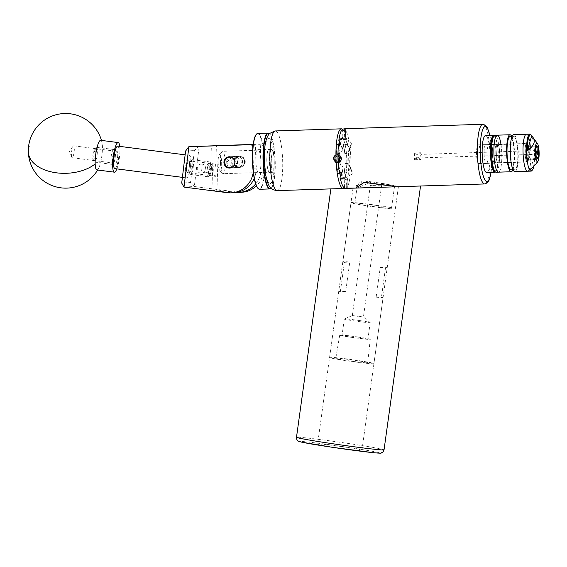 <?xml version="1.0" encoding="UTF-8"?>
<svg xmlns="http://www.w3.org/2000/svg" width="567" height="567" viewBox="0 0 567 567"><rect width="100%" height="100%" fill="white"/><g stroke="black" fill="none" stroke-linecap="round" stroke-linejoin="round"><path stroke-width="0.43" stroke-dasharray="2.83 2.13" d="M187.344 172.602A5.996 1.254 -82.6 0 1 187.294 172.602A5.996 1.254 -82.6 0 1 186.805 166.606A5.996 1.254 -82.6 0 1 188.783 160.702A5.996 1.254 -82.6 0 1 188.832 160.702A5.996 1.254 -82.6 0 1 189.328 166.698A5.996 1.254 -82.6 0 1 187.344 172.602M215.106 176.188C213.667 178.435 213.121 161.978 214.702 164.047C216.147 161.808 216.693 178.265 215.106 176.188L187.294 172.602A5.996 1.254 97.4 0 0 189.343 166.578A5.996 1.254 97.4 0 0 188.832 160.702A5.996 1.254 97.4 0 0 186.791 166.719A5.996 1.254 97.4 0 0 187.294 172.602L189.612 172.9A5.996 1.254 97.4 0 0 191.66 166.882A5.996 1.254 97.4 0 0 191.15 161A5.996 1.254 97.4 0 0 189.109 167.024A5.996 1.254 97.4 0 0 189.612 172.9M205.566 172.772A4.465 4.359 86.8 0 1 201.065 168.505A4.465 4.359 86.8 0 1 205.275 163.856A4.465 4.359 86.8 0 1 209.776 168.123A4.465 4.359 86.8 0 1 205.566 172.772M201.065 164.09C196.083 164.005 195.806 173.545 201.186 173.013C207.224 173.332 207.168 163.679 201.065 164.09L205.176 163.856M239.94 167.463A5.635 5.5 86.8 0 1 234.256 162.077A5.635 5.5 86.8 0 1 239.565 156.209A5.635 5.5 86.8 0 1 245.249 161.595A5.635 5.5 86.8 0 1 239.94 167.463M237.268 167.612A5.635 5.5 86.8 0 1 231.584 162.226A5.635 5.5 86.8 0 1 236.893 156.357A5.635 5.5 86.8 0 1 242.577 161.744A5.635 5.5 86.8 0 1 237.268 167.612M231.931 156.627A5.635 5.5 -93.2 0 0 226.616 162.502A5.635 5.5 -93.2 0 0 232.427 167.882A5.635 5.5 -93.2 0 0 237.616 162.02A5.635 5.5 -93.2 0 0 231.931 156.627M255.674 183.921A23.878 23.332 -93.2 0 0 261.082 167.818L263.754 167.669L263.024 145.563L260.352 145.712L258.843 144.266L253.208 144.443M261.082 167.818L260.352 145.712M253.279 172.028A23.878 23.332 -93.2 0 0 253.449 168.243L256.121 168.094L255.384 145.981L253.002 146.116M253.449 168.243L252.79 148.363M241.762 192.263A23.878 23.332 86.8 0 1 237.573 192.107L194.311 186.515L199.201 146.116M253.215 144.379L261.515 144.117L263.024 145.563M263.754 167.669A23.878 23.332 86.8 0 1 256.412 185.863M234.121 192.681A23.878 23.332 86.8 0 1 229.933 192.532L213.093 190.356L218.054 190.08L216.587 145.74M218.054 190.08L234.901 192.256A23.878 23.332 -93.2 0 0 236.595 192.411M214.702 164.047L191.15 161M213.093 190.356L211.619 145.896M253.194 144.564L253.881 144.535L255.384 145.981M256.121 168.094A23.878 23.332 86.8 0 1 254.25 178.293M253.187 144.578L253.881 144.535M258.843 144.266L261.515 144.117M183.999 187.089L194.311 186.515L190.505 182.553L181.716 183.042M201.186 173.013L205.665 172.772M185.593 151.035L194.375 150.546L190.505 182.553M199.145 146.116L194.375 150.546M344.523 447.002A22.382 0.936 -172.1 0 1 361.93 450.333A22.382 0.936 -172.1 0 1 334.998 447.533A22.382 0.936 -172.1 0 1 317.584 444.195A22.382 0.936 -172.1 0 1 344.523 447.002M397.885 186.741L356.948 188.01L371.725 181.879L373.008 182.085A18.505 0.773 7.9 0 0 368.103 181.475L357.621 185.919L357.267 185.678L361.973 181.816A18.505 0.773 7.9 0 0 365.743 182.489M331.312 188.875L343.8 188.386M346.189 188.301L420.097 186.026M297.555 440.481A3.728 3.721 135.3 0 0 299.695 441.544C300.545 440.814 325.479 444.067 341.065 446.335C357.465 448.717 377.183 451.835 379.819 452.983A3.728 3.721 -45.9 0 0 384.022 449.794C381.704 448.639 361.406 445.378 343.992 442.834C326.982 440.353 302.622 437.143 296.952 437.185L296.52 437.348M356.827 188.017L353.489 188.166M73.037 156.542A5.996 1.254 97.4 0 0 74.305 149.971A5.996 1.254 97.4 0 0 73.639 145.811A5.996 1.254 97.4 0 0 73.143 146.144A5.996 1.254 97.4 0 0 72.711 146.973A5.996 1.254 97.4 0 0 71.527 152.488A5.996 1.254 97.4 0 0 71.711 157.257A5.996 1.254 97.4 0 0 72.101 157.711A5.996 1.254 97.4 0 0 73.037 156.542M116.448 162.155A5.996 1.254 97.4 0 0 117.716 155.585A5.996 1.254 97.4 0 0 117.057 151.424A5.996 1.254 97.4 0 0 116.122 152.587A5.996 1.254 97.4 0 0 114.86 159.157A5.996 1.254 97.4 0 0 115.519 163.324A5.996 1.254 97.4 0 0 116.448 162.155M100.706 140.311A14.926 3.126 -82.6 0 1 101.989 142.416A14.926 3.126 -82.6 0 1 102.414 146.307A14.926 3.126 -82.6 0 1 99.197 167.01A14.926 3.126 -82.6 0 1 98.651 168.201A14.926 3.126 -82.6 0 1 96.879 169.909M119.757 146.385A14.926 3.126 -82.6 0 1 116.852 168.881M271.139 188.237A27.641 5.89 88.2 0 0 271.458 187.925A27.641 5.89 88.2 0 0 274.435 178.286A27.641 5.89 88.2 0 0 269.729 134.003A27.641 5.89 88.2 0 0 269.389 133.713A27.939 5.946 -91.8 0 1 269.438 133.727A27.939 5.946 -91.8 0 1 274.201 178.485A27.939 5.946 -91.8 0 1 271.189 188.223A27.939 5.946 -91.8 0 1 271.161 188.258M256.234 134.443A27.641 5.89 -91.8 0 1 262.918 146.669A27.641 5.89 -91.8 0 1 263.506 178.64A27.641 5.89 -91.8 0 1 257.964 188.357M259.573 189.272A27.939 5.946 88.2 0 0 263.853 178.818A27.939 5.946 88.2 0 0 263.655 149.178A27.939 5.946 88.2 0 0 257.779 133.429M267.142 153.692A11.701 2.495 88.2 0 0 267.227 166.103A11.701 2.495 88.2 0 0 269.686 172.701A11.701 2.495 88.2 0 0 271.48 168.321A11.701 2.495 88.2 0 0 271.402 155.911A11.701 2.495 88.2 0 0 268.935 149.312A11.701 2.495 88.2 0 0 267.142 153.692M256.213 154.04A11.701 2.495 88.2 0 0 256.291 166.457A11.701 2.495 88.2 0 0 258.758 173.048A11.701 2.495 88.2 0 0 260.551 168.675A11.701 2.495 88.2 0 0 260.473 156.258A11.701 2.495 88.2 0 0 258.006 149.667A11.701 2.495 88.2 0 0 256.213 154.04M236.85 166.436A5.252 5.131 86.8 0 1 234.88 159.277A5.252 5.131 86.8 0 1 241.868 157.286A5.252 5.131 86.8 0 1 243.838 164.437A5.252 5.131 86.8 0 1 236.85 166.436M241.946 157.024A5.55 5.422 -93.2 0 0 234.008 160.596A5.55 5.422 -93.2 0 0 239.6 167.407A5.55 5.422 -93.2 0 0 241.946 157.024M230.308 156.846A5.55 5.422 86.8 0 1 230.918 167.839M234.731 163.983A5.252 5.131 -93.2 0 0 234.525 160.263M189.073 167.024A6.152 1.29 -82.6 0 1 190.881 160.957A6.152 1.29 -82.6 0 1 191.689 166.875A6.152 1.29 -82.6 0 1 189.335 172.871A6.152 1.29 -82.6 0 1 189.073 167.024M193.241 167.024A7.463 1.566 97.4 0 0 192.61 159.717A7.463 1.566 97.4 0 0 192.256 159.844A7.463 1.566 97.4 0 0 190.065 167.201A7.463 1.566 97.4 0 0 190.384 174.303A7.463 1.566 97.4 0 0 190.696 174.516A7.463 1.566 97.4 0 0 193.241 167.024M211.371 169.42A6.152 1.29 97.4 0 0 211.108 163.572A6.152 1.29 97.4 0 0 208.755 169.568A6.152 1.29 97.4 0 0 209.563 175.487A6.152 1.29 97.4 0 0 211.371 169.42M207.203 169.42A7.463 1.566 -82.6 0 1 209.747 161.928A7.463 1.566 -82.6 0 1 210.059 162.148A7.463 1.566 -82.6 0 1 210.378 169.242A7.463 1.566 -82.6 0 1 208.188 176.599A7.463 1.566 -82.6 0 1 207.834 176.727A7.463 1.566 -82.6 0 1 207.203 169.42M92.981 154.6A6.152 1.29 -82.6 0 1 94.788 148.533A6.152 1.29 -82.6 0 1 95.596 154.458A6.152 1.29 -82.6 0 1 93.243 160.447A6.152 1.29 -82.6 0 1 92.981 154.6M97.148 154.607A7.463 1.566 97.4 0 0 96.518 147.292A7.463 1.566 97.4 0 0 96.163 147.42A7.463 1.566 97.4 0 0 93.98 154.777A7.463 1.566 97.4 0 0 94.299 161.879A7.463 1.566 97.4 0 0 94.604 162.091A7.463 1.566 97.4 0 0 97.148 154.607M115.278 157.002A6.152 1.29 97.4 0 0 115.016 151.148A6.152 1.29 97.4 0 0 112.663 157.144A6.152 1.29 97.4 0 0 113.478 163.062A6.152 1.29 97.4 0 0 115.278 157.002M111.111 156.995A7.463 1.566 -82.6 0 1 113.655 149.504A7.463 1.566 -82.6 0 1 113.967 149.723A7.463 1.566 -82.6 0 1 114.286 156.818A7.463 1.566 -82.6 0 1 112.096 164.182A7.463 1.566 -82.6 0 1 111.742 164.31A7.463 1.566 -82.6 0 1 111.111 156.995M114.832 168.619A11.34 2.374 97.4 0 0 118.701 157.236A11.34 2.374 97.4 0 0 117.745 146.123M190.477 166.521A11.34 2.374 97.4 0 0 189.52 155.401A11.34 2.374 97.4 0 0 185.65 166.783A11.34 2.374 97.4 0 0 186.614 177.896A11.34 2.374 97.4 0 0 190.477 166.521M115.25 157.002A5.996 1.254 97.4 0 0 114.74 151.12A5.996 1.254 97.4 0 0 112.698 157.144A5.996 1.254 97.4 0 0 113.202 163.02A5.996 1.254 97.4 0 0 115.25 157.002M117.56 157.3A5.996 1.254 97.4 0 0 117.057 151.424A5.996 1.254 97.4 0 0 115.009 157.442A5.996 1.254 97.4 0 0 115.519 163.324A5.996 1.254 97.4 0 0 117.56 157.3M495.856 148.554A9.384 1.999 88.2 0 0 494.055 144.394A9.384 1.999 88.2 0 0 492.454 149.39A9.384 1.999 88.2 0 0 492.858 159.001A9.384 1.999 88.2 0 0 494.658 163.161A9.384 1.999 88.2 0 0 496.26 158.165A9.384 1.999 88.2 0 0 495.856 148.554M487.606 148.816A9.384 1.999 88.2 0 0 485.806 144.663A9.384 1.999 88.2 0 0 484.204 149.653A9.384 1.999 88.2 0 0 484.608 159.27A9.384 1.999 88.2 0 0 486.408 163.424A9.384 1.999 88.2 0 0 488.01 158.434A9.384 1.999 88.2 0 0 487.606 148.816M486.699 172.481A18.449 3.926 88.2 0 0 489.845 162.665A18.449 3.926 88.2 0 0 489.059 143.777A18.449 3.926 88.2 0 0 485.515 135.605M495.48 172.021A18.449 3.926 88.2 0 0 497.309 143.515A18.449 3.926 88.2 0 0 494.311 135.499M493.014 136.916A17.308 3.686 -91.8 0 1 498.039 153.572A17.308 3.686 -91.8 0 1 494.098 170.688M496.118 172.233A18.505 3.941 88.2 0 0 499.456 153.522A18.505 3.941 88.2 0 0 494.927 135.244M492.362 153.891A9.384 1.999 -91.8 0 1 494.055 144.394A9.384 1.999 -91.8 0 1 496.352 153.671A9.384 1.999 -91.8 0 1 494.658 163.161A9.384 1.999 -91.8 0 1 492.362 153.891M495.856 153.777A9.384 1.999 -91.8 0 1 497.55 144.287A9.384 1.999 -91.8 0 1 499.853 153.558A9.384 1.999 -91.8 0 1 498.159 163.048A9.384 1.999 -91.8 0 1 495.856 153.777M500.966 144.309A18.505 3.941 -91.8 0 1 501.788 153.451A18.505 3.941 -91.8 0 1 498.45 172.162A18.505 3.941 88.2 0 0 501.604 162.318A18.505 3.941 88.2 0 0 500.817 143.366A18.505 3.941 88.2 0 0 497.259 135.173M516.927 143.869A16.656 3.544 88.2 0 0 513.447 136.555A16.656 3.544 88.2 0 0 511.597 162.41A16.656 3.544 88.2 0 0 514.51 169.739A16.656 3.544 88.2 0 0 517.586 161.517A16.656 3.544 88.2 0 0 516.927 143.869M512.951 169.561A18.505 3.941 88.2 0 0 513.553 142.962A18.505 3.941 88.2 0 0 511.902 136.838M525.524 157.881A9.249 1.97 88.2 0 0 527.296 161.978A9.249 1.97 88.2 0 0 528.876 157.059A9.249 1.97 88.2 0 0 528.479 147.583A9.249 1.97 88.2 0 0 526.708 143.479A9.249 1.97 88.2 0 0 525.127 148.405A9.249 1.97 88.2 0 0 525.524 157.881M496.373 158.817A9.249 1.97 88.2 0 0 498.152 162.913A9.249 1.97 88.2 0 0 499.733 157.995A9.249 1.97 88.2 0 0 499.336 148.519A9.249 1.97 88.2 0 0 497.557 144.415A9.249 1.97 88.2 0 0 495.976 149.341A9.249 1.97 88.2 0 0 496.373 158.817M514.857 171.638A18.505 3.941 88.2 0 0 518.011 161.793A18.505 3.941 88.2 0 0 517.224 142.841A18.505 3.941 88.2 0 0 513.667 134.641M529.961 142.43A18.505 3.941 88.2 0 0 526.41 134.237A18.505 3.941 88.2 0 1 530.01 142.735A18.505 3.941 88.2 0 1 530.74 161.538A18.505 3.941 88.2 0 1 527.593 171.227A18.505 3.941 88.2 0 0 530.755 161.382A18.505 3.941 88.2 0 0 529.961 142.43M511.413 169.838A16.656 3.544 88.2 0 0 513.255 143.99A16.656 3.544 88.2 0 0 510.343 136.654M525.97 156.166A6.357 1.354 88.2 0 0 527.204 159.086A6.357 1.354 88.2 0 0 528.288 155.755A6.357 1.354 88.2 0 0 528.033 149.298A6.357 1.354 88.2 0 0 526.8 146.378A6.357 1.354 88.2 0 0 525.715 149.702A6.357 1.354 88.2 0 0 525.97 156.166M532.236 170.242A18.505 3.941 88.2 0 0 533.512 142.622A18.505 3.941 88.2 0 0 531.102 134.918M533.816 166.606A17.69 3.771 88.2 0 0 534.887 154.649L536.531 163.53M530.436 169.427L534.887 154.649M334.849 157.42L337.06 156.003L339.406 157.272A27.733 5.904 -91.8 0 1 339.456 158.618A27.733 5.904 -91.8 0 1 339.491 159.965L337.237 161.382L334.941 160.107A27.733 5.904 88.2 0 0 334.899 158.76A27.733 5.904 88.2 0 0 334.849 157.42L335.303 157.392A2.693 2.629 86.8 0 1 339.86 157.243A2.693 2.629 86.8 0 1 337.719 161.354A2.693 2.629 86.8 0 1 335.303 157.392L337.535 155.975L339.86 157.243L339.952 159.937L337.719 161.354L335.395 160.085L335.303 157.392M334.445 156.18L334.502 156.131C332.836 159.717 333.864 161.921 337.592 162.729C342.666 162.814 342.277 154.203 337.124 154.628C335.083 154.834 333.8 155.932 333.276 157.924C333.715 156.031 334.877 154.94 336.755 154.649L336.982 154.635C342.135 154.21 342.525 162.821 337.45 162.736C332.432 163.161 332.17 154.536 337.379 154.614C339.583 154.713 340.958 155.847 341.518 158.009L341.433 158.257A3.919 3.827 86.8 0 1 334.381 160.73A3.919 3.827 86.8 0 1 336.784 154.841L334.36 156.322A4.061 3.969 86.8 0 0 334.523 161.212L334.36 156.322M221.654 162.495A8.207 1.751 -91.8 0 1 219.783 170.61A8.207 1.751 -91.8 0 1 218.16 162.694A8.207 1.751 -91.8 0 1 219.273 154.6A8.207 1.751 -91.8 0 1 221.654 162.495M220.443 162.63A11.191 2.381 88.2 0 0 222.654 173.431A11.191 2.381 88.2 0 0 223.185 173.686A11.191 2.381 88.2 0 0 225.205 162.368A11.191 2.381 88.2 0 0 222.462 151.311A11.191 2.381 88.2 0 0 221.952 151.602A11.191 2.381 88.2 0 0 220.443 162.63M242.478 161.815L236.347 156.386L231.478 162.169L236.971 167.634L242.478 161.815M226.715 162.431L232.229 156.612L237.715 162.077L232.853 167.86L226.715 162.431M274.18 160.794A11.191 2.381 -91.8 0 1 272.153 172.113A11.191 2.381 -91.8 0 1 269.417 161.056A11.191 2.381 -91.8 0 1 271.437 149.738A11.191 2.381 -91.8 0 1 274.18 160.794M526.849 158.526L527.558 158.094L526.197 158.136L526.36 161.829L526.956 161.673A9.072 1.935 -91.8 0 1 525.07 152.835A9.072 1.935 -91.8 0 1 526.708 143.664A9.072 1.935 -91.8 0 1 528.933 152.622A9.072 1.935 -91.8 0 1 527.636 161.638L526.382 161.829A9.072 1.935 -91.8 0 1 526.36 161.829L526.956 161.673L526.849 158.526A5.996 1.276 -91.8 0 1 525.722 152.799A5.996 1.276 -91.8 0 1 526.807 146.733A5.996 1.276 -91.8 0 1 528.274 152.658A5.996 1.276 -91.8 0 1 527.537 158.491L527.636 161.638M480.49 154.181A9.072 1.935 -91.8 0 1 478.853 163.353A9.072 1.935 -91.8 0 1 476.627 154.394A9.072 1.935 -91.8 0 1 478.272 145.216A9.072 1.935 -91.8 0 1 480.49 154.181M418.425 157.179L414.562 159.674L417.043 157.257L420.983 159.533L418.425 157.179M416.979 155.301L414.413 152.948L418.361 155.223L420.842 152.806L416.979 155.301M420.82 154.926L420.211 154.961A1.864 0.397 88.2 0 0 420.161 156.173A1.864 0.397 88.2 0 0 420.296 157.371L420.898 157.335L420.82 154.926L420.211 154.961L420.296 157.371L420.898 157.335A1.864 0.397 88.2 0 0 420.955 156.123A1.864 0.397 88.2 0 0 420.82 154.926M420.842 152.806L420.891 154.401L537.084 150.538M536.963 158.427L535.836 159.703A7.463 1.588 -91.8 0 1 534.39 152.53A7.463 1.588 -91.8 0 1 535.737 144.982A7.463 1.588 -91.8 0 1 536.091 145.152A7.463 1.588 -91.8 0 1 537.566 152.353A7.463 1.588 -91.8 0 1 536.602 159.66L530.188 159.866L528.983 158.668A6.265 1.332 -91.8 0 0 529.734 152.608A6.265 1.332 -91.8 0 0 527.912 146.584A6.265 1.332 -91.8 0 0 527.069 152.757A6.265 1.332 -91.8 0 0 528.217 158.71L528.21 158.427A5.996 1.276 -91.8 0 1 527.126 152.757A5.996 1.276 -91.8 0 1 528.21 146.69A5.996 1.276 -91.8 0 1 529.677 152.615A5.996 1.276 -91.8 0 1 528.968 158.384L527.537 158.491M528.21 158.427L527.565 158.448M530.188 159.866A7.463 1.588 88.2 0 0 531.151 152.558A7.463 1.588 88.2 0 0 529.33 145.187A7.463 1.588 88.2 0 0 528.99 145.379A7.463 1.588 88.2 0 0 527.976 152.736A7.463 1.588 88.2 0 0 529.422 159.908L535.836 159.703M355.183 360.35A16.117 0.673 -172.1 0 1 367.721 362.745A16.117 0.673 -172.1 0 1 348.329 360.732A16.117 0.673 -172.1 0 1 335.792 358.33A16.117 0.673 -172.1 0 1 355.183 360.35M358.266 337.025A15.415 0.645 -172.1 0 1 370.251 339.314A15.415 0.645 -172.1 0 1 351.71 337.386A15.415 0.645 -172.1 0 1 339.718 335.09A15.415 0.645 -172.1 0 1 358.266 337.025M357.77 337.046A13.076 0.546 -172.1 0 1 367.933 338.995A13.076 0.546 -172.1 0 1 352.206 337.358A13.076 0.546 -172.1 0 1 342.036 335.409A13.076 0.546 -172.1 0 1 357.77 337.046M360.038 320.624A13.076 0.546 -172.1 0 1 370.18 322.531A13.076 0.546 -172.1 0 1 370.208 322.573A13.076 0.546 -172.1 0 1 354.474 320.936A13.076 0.546 -172.1 0 1 344.311 318.987A13.076 0.546 -172.1 0 1 344.346 318.952A13.076 0.546 -172.1 0 1 360.038 320.624M359.067 316.266L363.419 317.102L352.327 315.564L359.067 316.266M377.268 184.686L381.513 185.154L370.421 185.508L374.886 184.821C368.451 185.629 369.245 185.586 377.268 184.686C383.54 185.125 382.746 185.168 374.886 184.821M340.328 291.877A22.382 0.936 -172.1 0 1 338.74 291.303A22.382 0.936 -172.1 0 1 345.686 291.58L349.775 262.046A22.382 0.936 7.9 0 0 342.822 261.763A22.382 0.936 7.9 0 0 344.417 262.337L340.328 291.877L345.686 291.58M356.515 360.279A22.382 0.936 7.9 0 0 329.583 357.472A22.382 0.936 7.9 0 0 346.997 360.803A22.382 0.936 7.9 0 0 373.929 363.61A22.382 0.936 7.9 0 0 356.515 360.279M377.934 205.488A22.382 0.936 7.9 0 0 351.001 202.681A22.382 0.936 7.9 0 0 368.408 206.019A22.382 0.936 7.9 0 0 395.348 208.819A22.382 0.936 7.9 0 0 377.934 205.488M377.112 205.537A18.505 0.773 7.9 0 0 354.843 203.22A18.505 0.773 7.9 0 0 369.237 205.97A18.505 0.773 7.9 0 0 391.499 208.287A18.505 0.773 7.9 0 0 377.112 205.537M390.245 185.735A18.505 0.773 7.9 0 0 394.611 185.841A18.505 0.773 7.9 0 0 393.937 185.529A18.505 0.773 7.9 0 0 380.216 183.084A18.505 0.773 7.9 0 0 373.008 182.085L395.114 185.742L394.944 186.834L395.497 185.962A19.398 0.808 7.9 0 0 395.114 185.742M269.694 172.488A11.489 2.445 -91.8 0 1 269.679 172.488A11.489 2.445 -91.8 0 1 266.866 161.113A11.489 2.445 -91.8 0 1 268.928 149.525A11.489 2.445 -91.8 0 1 268.942 149.525A11.489 2.445 -91.8 0 1 271.756 160.9A11.489 2.445 -91.8 0 1 269.694 172.488L272.167 172.411A11.489 2.445 88.2 0 0 272.174 172.411A11.489 2.445 88.2 0 0 274.244 160.822A11.489 2.445 88.2 0 0 271.43 149.44A11.489 2.445 88.2 0 0 269.353 161.035A11.489 2.445 88.2 0 0 272.167 172.411M341.277 138.901L341.299 139.553L338.917 139.688L338.896 139.035A20.532 4.373 -91.8 0 1 340.058 138.192A20.532 4.373 -91.8 0 1 340.08 138.185A20.532 4.373 -91.8 0 1 341.277 138.901L342.851 138.795A20.532 4.373 -91.8 0 1 344.949 143.912A20.532 4.373 -91.8 0 1 346.409 153.21A20.532 4.373 -91.8 0 1 346.721 158.42A20.532 4.373 -91.8 0 1 346.749 163.643A20.532 4.373 -91.8 0 1 345.913 173.07A20.532 4.373 -91.8 0 1 344.162 178.392A20.532 4.373 -91.8 0 1 343.014 179.186A20.532 4.373 -91.8 0 1 341.858 178.52A20.532 4.373 -91.8 0 1 340.526 175.947M339.583 142.211A20.532 4.373 -91.8 0 1 340.923 138.88L340.547 138.922A20.532 4.373 -91.8 0 1 341.674 138.135A20.532 4.373 -91.8 0 1 341.695 138.135A20.532 4.373 -91.8 0 1 342.851 138.795L344.693 138.461L344.375 129.014L345.338 128.702L345.7 139.439L345.317 128.702M345.296 163.487L345.168 163.168A5.55 4.713 157.7 0 1 349.874 165.897A5.55 4.713 157.7 0 1 350.158 167.832L352.32 173.091L352.015 171.114L349.187 165.621A22.326 4.756 88.2 0 0 349.201 158.328A22.326 4.756 88.2 0 0 348.698 151.07L346.749 153.083A20.532 4.373 -91.8 0 1 347.075 158.406A20.532 4.373 -91.8 0 1 347.096 163.75L345.14 163.494A20.532 4.373 -91.8 0 1 344.268 173.275L345.14 163.494M391.783 185.926A19.398 0.808 7.9 0 0 395.05 186.068A19.398 0.808 7.9 0 0 395.497 185.962M350.718 169.349A29.845 6.357 88.2 0 0 350.803 158.243A29.845 6.357 88.2 0 0 349.981 147.179L351.171 145.315L351.327 143.366L349.513 148.738L351.313 143.26A29.845 6.357 -91.8 0 1 351.327 143.366M351.313 143.26L348.833 139.872A29.845 6.357 88.2 0 0 344.375 129.014M345.7 139.439L345.36 128.702M480.568 154.174A9.433 2.006 -91.8 0 1 478.86 163.714A9.433 2.006 -91.8 0 1 476.556 154.394A9.433 2.006 -91.8 0 1 478.257 144.861A9.433 2.006 -91.8 0 1 480.568 154.174M484.105 154.153A9.433 2.006 88.2 0 0 486.408 163.473A9.433 2.006 88.2 0 0 488.116 153.933A9.433 2.006 88.2 0 0 485.806 144.613A9.433 2.006 88.2 0 0 484.105 154.153M341.518 158.009A4.061 3.969 86.8 0 1 340.852 161.007C342.284 157.477 341.143 155.344 337.436 154.614L334.502 156.131M334.523 161.212C336.649 163.665 338.754 163.594 340.852 161.007M342.461 129.205A29.845 6.357 -91.8 0 1 348.705 158.455A29.845 6.357 -91.8 0 1 344.346 188.046M333.276 157.924L335.678 155.23L336.982 154.635M361.973 181.816L360.903 181.667A19.398 0.808 7.9 0 0 364.312 182.29M371.725 181.879A19.398 0.808 7.9 0 0 367.154 181.32L368.103 181.475M360.903 181.667L356.367 185.678L356.728 185.948L367.154 181.32M342.588 178.385A20.532 4.373 -91.8 0 1 341.398 179.236A20.532 4.373 -91.8 0 1 340.2 178.52L340.179 177.868L342.567 177.74L342.588 178.385L344.488 178.414L346.083 180.448A22.326 4.756 88.2 0 0 348.521 173.027L350.052 176.755L352.305 173.197L350.158 167.832M338.187 173.608A20.532 4.373 -91.8 0 1 336.67 163.962L338.187 173.608L339.768 173.41M336.337 153.933A20.532 4.373 -91.8 0 1 337.209 144.153L336.337 153.933L338.308 153.551L339.725 151.566A22.326 4.756 88.2 0 0 340.207 166.117L338.924 170.001M271.43 149.44A11.489 2.445 88.2 0 0 271.416 149.44L268.942 149.525M343.297 143.82A20.532 4.373 -91.8 0 1 344.807 153.466L343.184 144.146L344.949 143.912L347.245 144.698A20.532 4.373 88.2 0 0 344.693 138.461M347.323 188.364L347.089 177.613L347.323 188.364L346.338 188.067A29.845 6.357 88.2 0 0 350.052 176.755M344.807 153.466L346.749 153.083M348.698 151.07L349.981 147.179M336.67 163.962L338.662 164.217A20.532 4.373 -91.8 0 1 338.308 153.551M338.194 147.838L339.761 151.807L340.228 165.869L338.662 164.217M344.268 173.275L346.274 172.978A20.532 4.373 -91.8 0 1 344.488 178.414M346.338 188.067L346.083 180.448M341.291 173.608L341.66 172.488L341.1 172.878M340.2 178.52L344.219 178.725L344.53 188.166M341.66 172.488A20.532 4.373 88.2 0 0 344.219 178.725M339.371 141.693A20.532 4.373 -91.8 0 1 340.547 138.922L338.896 139.035M342.567 129.12L342.822 136.739A22.326 4.756 88.2 0 0 340.384 144.16L340.32 144.004M348.833 139.872L347.245 144.698M342.744 178.385L342.567 177.74M347.295 188.364L346.94 177.627L340.179 177.868M342.723 177.733L347.089 177.613M339.052 139.028L338.917 139.688M345.827 139.432L341.299 139.553M339.073 139.68L345.672 139.439M337.209 144.153L338.797 144.252M338.74 144.557A5.55 4.713 -22.3 0 0 337.5 144.465L337.344 144.472M336.628 154.245A5.55 4.713 -22.3 0 0 342.482 149.234L340.32 143.975M340.328 143.869L342.482 149.234M342.489 149.128A5.55 4.713 -22.3 0 0 342.206 147.2A5.55 4.713 -22.3 0 0 340.115 145.01M350.151 167.938A5.55 4.713 157.7 0 1 344.297 172.949L344.141 172.956M341.306 173.7L343.106 168.222A5.55 4.685 -161.8 0 0 336.94 163.622L336.784 163.629M338.456 173.268A5.55 4.685 -161.8 0 0 339.69 173.105M340.994 172.588A5.55 4.685 -161.8 0 0 342.978 170.235A5.55 4.685 -161.8 0 0 343.127 168.328L341.327 173.807M349.527 148.845A5.55 4.685 18.2 0 1 349.378 150.751A5.55 4.685 18.2 0 1 344.856 153.792L344.701 153.799M343.34 144.146A5.55 4.685 18.2 0 1 349.513 148.738M348.521 173.027L346.274 172.978M347.096 163.75L349.187 165.621M340.923 138.88L342.291 138.114L342.822 136.739M339.073 170.114A20.532 4.373 -91.8 0 1 338.598 166.896M338.081 150.68A20.532 4.373 -91.8 0 1 338.315 147.732M376.134 297.158L380.223 267.617A22.382 0.936 7.9 0 0 387.176 267.9A22.382 0.936 7.9 0 0 385.581 267.326L381.492 296.86A22.382 0.936 -172.1 0 1 383.086 297.441A22.382 0.936 -172.1 0 1 376.134 297.158L381.492 296.86M344.417 262.337L349.775 262.046M380.223 267.617L385.581 267.326M528.217 158.71L529.422 159.908M536.602 159.66L537.722 158.384M526.382 161.829L526.261 158.129L537.7 157.754M527.558 158.094L536.942 157.796M537.204 154.267L421.012 157.867L421.061 159.455M341.433 158.257L341.022 157.222L337.875 154.911L336.784 154.841M335.678 155.23L338.003 155.025L340.342 156.705L340.852 159.547L339.264 161.879L336.536 162.346L334.296 160.659L333.885 157.817L335.572 155.471L338.4 155.004L341.022 157.222M334.027 156.712L335.246 155.493L337.018 154.926L338.074 155.025L340.413 156.698L340.923 159.54L339.335 161.879L336.607 162.339L334.367 160.652L333.956 157.81L335.643 155.471L337.875 154.911M334.941 160.107L335.395 160.085M337.06 156.003L337.535 155.975M339.406 157.272L339.86 157.243M339.491 159.965L339.952 159.937M337.237 161.382L337.719 161.354M234.901 192.256L237.573 192.107M227.261 192.681L229.933 192.532M383.583 449.957L384.022 449.794M29.456 146.144A37.309 22.482 -1.9 0 0 28.35 152.091M277.298 190.611A29.845 6.357 88.2 0 0 282.664 160.574A29.845 6.357 88.2 0 0 275.378 130.949M268.56 138.334A22.687 4.834 -91.8 0 1 274.137 160.737A22.687 4.834 -91.8 0 1 270.062 183.68A22.687 4.834 -91.8 0 1 264.484 161.276A22.687 4.834 -91.8 0 1 268.56 138.334M491.029 172.34A27.457 5.847 88.2 0 0 491.95 153.721A27.457 5.847 88.2 0 0 489.845 135.47M482.815 124.286A29.845 6.357 -91.8 0 1 490.122 153.763A29.845 6.357 -91.8 0 1 484.735 183.949M340.335 177.868L340.356 178.513M341.454 139.553L341.433 138.901M528.316 158.051L528.331 158.406M236.772 156.357L239.444 156.216M229.132 156.783L231.804 156.634M229.755 168.03L232.427 167.882M237.389 167.605L240.068 167.456M398.41 186.699L361.93 450.333M353 188.201L317.584 444.195M71.711 157.257L69.38 151.304L73.143 146.144M73.639 145.811L114.74 151.12M97.637 170.008A37.309 37.309 0 0 0 98.651 168.201M101.989 142.416A37.309 37.309 0 0 0 101.465 140.41M72.101 157.711L113.202 163.02M258.758 173.048L269.686 172.701M258.006 149.667L268.935 149.312M238.99 156.322L230.06 156.811M239.6 167.407L230.677 167.896M190.881 160.957L192.256 159.844M211.108 163.572L210.059 162.148M94.788 148.533L96.163 147.42M115.016 151.148L113.967 149.723M192.61 159.717L209.747 161.928M185.133 154.834L189.52 155.401M96.518 147.292L113.655 149.504M94.604 162.091L111.742 164.31M182.404 177.358L186.614 177.896M190.696 174.516L207.834 176.727M113.478 163.062L112.096 164.182M93.243 160.447L94.299 161.879M209.563 175.487L208.188 176.599M189.335 172.871L190.384 174.303M485.806 144.663L497.55 144.287M486.408 163.424L498.159 163.048M513.447 136.555L511.902 136.888M514.51 169.739L512.929 169.505M498.152 162.913L527.296 161.978M497.557 144.415L526.708 143.479M527.204 159.086L537.346 158.76M526.8 146.378L536.942 146.052M219.783 170.61L222.654 173.431M232.229 156.612L236.347 156.386M272.153 172.113L223.185 173.686M526.36 161.829L478.853 163.353M414.335 153.026L414.562 159.674M528.21 146.69L526.807 146.733M537.24 146.279L536.091 145.152M535.737 144.982L529.33 145.187M527.912 146.584L528.99 145.379M370.251 339.314L367.721 362.745M370.208 322.573L367.933 338.995M381.676 185.118L363.419 317.102L370.18 322.531M329.583 357.472L338.74 291.303M342.822 261.763L351.001 202.681M354.843 203.22L356.927 188.138M357.153 186.522L357.267 185.678M341.695 138.135L340.08 138.185M491.128 172.34L492 153.714L489.945 135.463M486.408 163.473L478.86 163.714M356.728 185.948L357.621 185.919M485.806 144.613L478.257 144.861M342.978 170.235L341.192 175.671M351.171 145.315L349.378 150.751M340.065 141.984L342.206 147.2M349.874 165.897L352.015 171.114M356.069 187.826L356.367 185.678M340.42 144.365L342.291 138.114M343.014 179.186L341.398 179.236M391.499 208.287L394.462 186.89M394.476 186.798L394.611 185.841M373.929 363.61L383.086 297.441M387.176 267.9L395.348 208.819M352.327 315.564L370.329 185.494M352.348 315.55L344.346 318.952M344.311 318.987L342.036 335.409M339.718 335.09L335.792 358.33M526.318 161.822L526.197 158.136M526.708 143.664L478.272 145.216M414.413 152.948L420.771 152.743M271.437 149.738L222.462 151.311M232.853 167.86L236.971 167.634M219.273 154.6L221.952 151.602M414.633 159.738L420.983 159.533"/><path stroke-width="0.85" d="M229.628 168.038A5.635 5.5 86.8 0 1 223.944 162.651A5.635 5.5 86.8 0 1 229.259 156.775A5.635 5.5 86.8 0 1 234.944 162.169A5.635 5.5 86.8 0 1 229.628 168.038M253.002 146.116L251.202 144.684L188.889 146.69L183.999 187.089L227.261 192.681A23.878 23.332 -93.2 0 0 231.449 192.83A23.878 23.332 -93.2 0 0 253.279 172.028M252.79 148.363L252.712 146.13M183.999 187.089L181.716 183.042L185.593 151.035L188.854 146.69L253.215 144.379M256.412 185.863A23.878 23.332 86.8 0 1 241.762 192.263L239.09 192.411A23.878 23.332 -93.2 0 0 255.674 183.921M253.208 144.443L211.619 145.896L253.194 144.564M236.595 192.411A23.878 23.332 -93.2 0 0 239.09 192.411M254.25 178.293A23.878 23.332 86.8 0 1 234.121 192.681L231.449 192.83M251.202 144.684L253.187 144.578M379.819 452.983C378.983 453.713 354.141 450.474 338.442 448.192C322.028 445.811 302.268 442.685 299.695 441.544M353.489 188.166L380.464 187.188M420.097 186.026L331.312 188.875M296.952 437.185L296.52 437.348A3.728 3.721 135.3 0 0 297.555 440.481C297.221 440.779 296.867 439.723 296.491 437.299L330.859 188.91L331.277 188.882M343.8 188.386L346.189 188.301M491.128 172.34L489.115 180.15L487.393 182.765L484.735 183.949L394.908 186.834L391.783 185.926L364.312 182.29L356.069 187.826L356.827 188.017M116.852 168.881A14.926 3.126 -82.6 0 1 116.689 169.278A14.926 3.126 -82.6 0 1 114.371 172.17L96.879 169.909A14.926 3.126 -82.6 0 1 95.171 163.913A14.926 3.126 -82.6 0 1 98.389 143.21A14.926 3.126 -82.6 0 1 100.706 140.311L118.198 142.572A14.926 3.126 -82.6 0 1 119.757 146.385M114.371 172.17A14.926 3.126 -82.6 0 1 112.734 161.815A14.926 3.126 -82.6 0 1 115.881 145.471A14.926 3.126 -82.6 0 1 118.198 142.572M271.161 188.258A27.939 5.946 -91.8 0 1 269.92 188.939A27.939 5.946 -91.8 0 1 264.038 173.183A27.939 5.946 -91.8 0 1 263.839 143.55A27.939 5.946 -91.8 0 1 268.127 133.096A27.939 5.946 -91.8 0 1 269.41 133.692A27.641 5.89 88.2 0 0 264.187 143.727A27.641 5.89 88.2 0 0 264.669 175.019A27.641 5.89 88.2 0 0 271.139 188.237M258.254 188.641L257.964 188.357A27.641 5.89 -91.8 0 1 253.258 144.082A27.641 5.89 -91.8 0 1 256.234 134.443L256.504 134.138A27.939 5.946 88.2 0 0 253.492 143.883A27.939 5.946 88.2 0 0 258.254 188.641A27.939 5.946 88.2 0 0 259.573 189.272L269.92 188.939M268.127 133.096L257.779 133.429A27.939 5.946 88.2 0 0 256.504 134.138M234.525 160.263A5.252 5.131 -93.2 0 0 225.361 159.802A5.252 5.131 -93.2 0 0 227.324 166.96A5.252 5.131 -93.2 0 0 234.731 163.983M230.918 167.839A5.55 5.422 86.8 0 1 224.617 161.12A5.55 5.422 86.8 0 1 230.308 156.846M185.133 154.834L117.745 146.123A11.34 2.374 97.4 0 0 113.875 157.506A11.34 2.374 97.4 0 0 114.832 168.619L182.404 177.358M494.311 135.499A18.449 3.926 88.2 0 0 493.765 135.343L485.515 135.605A18.449 3.926 88.2 0 0 482.368 145.421A18.449 3.926 88.2 0 0 483.155 164.31A18.449 3.926 88.2 0 0 486.699 172.481L494.948 172.212A18.449 3.926 88.2 0 0 495.48 172.021M493.765 135.343A18.449 3.926 88.2 0 0 490.618 145.152A18.449 3.926 88.2 0 0 491.405 164.04A18.449 3.926 88.2 0 0 494.948 172.212M495.246 171.822L494.098 170.688A17.308 3.686 -91.8 0 1 490.675 153.983A17.308 3.686 -91.8 0 1 493.014 136.916L494.084 135.719A18.505 3.941 88.2 0 0 491.589 153.962A18.505 3.941 88.2 0 0 495.246 171.822A18.505 3.941 88.2 0 0 496.118 172.233L498.45 172.162A18.505 3.941 -91.8 0 1 493.921 153.884A18.505 3.941 -91.8 0 1 497.259 135.173A18.505 3.941 -91.8 0 1 500.966 144.309M511.902 136.838A18.505 3.941 88.2 0 0 509.995 134.762A18.505 3.941 88.2 0 0 506.841 144.606A18.505 3.941 88.2 0 0 507.635 163.558A18.505 3.941 88.2 0 0 511.186 171.751L498.45 172.162A18.505 3.941 88.2 0 1 494.892 163.962A18.505 3.941 88.2 0 1 494.105 145.017A18.505 3.941 88.2 0 1 497.259 135.173L494.927 135.244A18.505 3.941 88.2 0 0 494.084 135.719M531.655 135.676A17.69 3.771 88.2 0 0 527.275 150.631C534.695 145.492 536.184 140.552 531.74 135.796A17.69 3.771 88.2 0 0 531.655 135.676L531.102 134.918A18.505 3.941 88.2 0 0 529.904 134.124L526.41 134.237A18.505 3.941 88.2 0 0 523.263 143.919A18.505 3.941 88.2 0 0 523.993 162.729A18.505 3.941 88.2 0 0 527.593 171.227A18.505 3.941 88.2 0 1 524.043 163.027A18.505 3.941 88.2 0 1 523.249 144.082A18.505 3.941 88.2 0 1 526.41 134.237L513.667 134.641A18.505 3.941 88.2 0 0 510.513 144.486A18.505 3.941 88.2 0 0 511.306 163.438A18.505 3.941 88.2 0 0 514.857 171.638L531.095 171.114A18.505 3.941 88.2 0 0 532.236 170.242L532.739 169.455A17.69 3.771 88.2 0 0 533.816 166.606M511.902 136.888L510.343 136.654A16.656 3.544 88.2 0 0 507.267 144.883A16.656 3.544 88.2 0 0 507.926 162.523A16.656 3.544 88.2 0 0 511.413 169.838L512.951 169.505M511.186 171.751A18.505 3.941 88.2 0 0 512.951 169.561M536.113 155.84A6.357 1.354 88.2 0 0 537.346 158.76A6.357 1.354 88.2 0 0 538.43 155.429A6.357 1.354 88.2 0 0 538.182 148.972A6.357 1.354 88.2 0 0 536.942 146.052A6.357 1.354 88.2 0 0 535.858 149.376A6.357 1.354 88.2 0 0 536.113 155.84M529.904 134.124A18.505 3.941 88.2 0 0 526.764 143.805A18.505 3.941 88.2 0 0 527.487 162.616A18.505 3.941 88.2 0 0 531.095 171.114M537.445 143.55A9.249 1.97 88.2 0 0 535.404 146.832A9.249 1.97 88.2 0 0 535.638 157.406A9.249 1.97 88.2 0 0 538.012 161.219A9.249 1.97 88.2 0 0 538.65 147.406A9.249 1.97 88.2 0 0 537.445 143.55L531.74 135.796L527.275 150.631M538.012 161.219L536.531 163.53L530.436 169.427A17.69 3.771 88.2 0 0 532.739 169.455M537.544 152.381A1.864 0.397 88.2 0 0 537.084 150.538A1.864 0.397 88.2 0 0 536.751 152.424A1.864 0.397 88.2 0 0 537.204 154.267A1.864 0.397 88.2 0 0 537.544 152.381M536.963 158.427L536.942 157.796L537.7 157.754L537.722 158.384A6.265 1.332 88.2 0 0 538.48 152.332A6.265 1.332 88.2 0 0 537.24 146.279A6.265 1.332 88.2 0 0 535.808 152.48A6.265 1.332 88.2 0 0 536.963 158.427L536.928 158.469M365.743 182.489A18.505 0.773 7.9 0 0 372.342 183.524A18.505 0.773 7.9 0 0 390.245 185.735M484.735 183.949A29.845 6.357 -91.8 0 1 477.428 154.472A29.845 6.357 -91.8 0 1 482.815 124.286L345.338 128.702A29.845 6.357 -91.8 0 0 345.317 128.702L342.567 129.12A29.845 6.357 88.2 0 0 338.853 140.425L340.065 141.984L340.328 143.869A29.845 6.357 -91.8 0 0 340.32 143.975L338.194 147.838A29.845 6.357 88.2 0 0 338.102 158.944A29.845 6.357 88.2 0 0 338.924 170.001L341.306 173.7A29.845 6.357 -91.8 0 0 341.327 173.807L341.192 175.671L340.072 177.308A29.845 6.357 88.2 0 0 344.53 188.166L356.437 188.074M344.346 188.046A29.845 6.357 -91.8 0 1 343.347 188.492A29.845 6.357 -91.8 0 1 343.311 188.492A29.845 6.357 -91.8 0 1 336.004 158.937A29.845 6.357 -91.8 0 1 341.362 128.829A29.845 6.357 -91.8 0 1 341.398 128.829A29.845 6.357 -91.8 0 1 342.461 129.205M338.308 153.551L337.96 153.678A20.532 4.373 -91.8 0 1 338.081 150.68M338.598 166.896A20.532 4.373 -91.8 0 1 338.301 164.111A20.532 4.373 -91.8 0 1 337.96 153.678M338.301 164.111L338.662 164.217M341.66 172.488L339.768 173.41A20.532 4.373 -91.8 0 1 339.073 170.114M340.526 175.947A20.532 4.373 -91.8 0 1 339.768 173.41M340.072 177.308L341.291 173.608M338.315 147.732A20.532 4.373 -91.8 0 1 338.797 144.252A20.532 4.373 -91.8 0 1 339.371 141.693M338.797 144.252L339.13 144.323A20.532 4.373 -91.8 0 1 339.583 142.211M340.32 144.004L338.853 140.425M340.115 145.01A5.55 4.713 -22.3 0 0 338.74 144.557M339.69 173.105A5.55 4.685 -161.8 0 0 340.994 172.588M340.384 144.16L339.13 144.323M296.52 437.348C298.766 438.489 319.072 441.764 336.5 444.301C353.624 446.803 377.849 450 383.583 449.957L384.022 449.794M101.465 140.41A37.309 37.309 0 0 0 28.35 152.091A37.309 22.482 -1.9 0 0 56.58 172.836A37.309 22.482 -1.9 0 0 95.171 163.913M275.378 130.949A29.845 6.357 88.2 0 0 275.349 130.949A29.845 6.357 88.2 0 0 275.321 130.949A29.845 6.357 88.2 0 0 269.956 161.056A29.845 6.357 88.2 0 0 277.263 190.611A29.845 6.357 88.2 0 0 277.298 190.611M489.845 135.47A27.457 5.847 88.2 0 0 483.169 128.532A27.457 5.847 88.2 0 0 480.27 154.366A27.457 5.847 88.2 0 0 484.842 179.739A27.457 5.847 88.2 0 0 491.029 172.34M297.555 440.481C297.611 440.942 298.937 441.495 301.538 442.125L332.142 447.271L373.518 452.714C384.695 453.643 379.557 452.948 382.144 452.622C382.349 453.054 382.98 452.126 384.043 449.844L420.551 185.99M28.35 152.091A37.309 37.309 0 0 0 97.637 170.008M230.06 156.811L229.592 156.839M230.677 167.896L230.209 167.924M497.259 135.173L509.995 134.762M356.927 188.138L357.153 186.522M341.398 128.829L275.158 130.956L269.715 133.387C269.027 133.677 267.978 135.435 266.568 138.667C264.761 144.415 264.016 151.949 264.321 161.255L265.803 175.635C267.121 181.901 268.616 185.806 270.296 187.351C271.77 188.23 270.459 189.541 277.263 190.611L343.311 188.492M489.945 135.463L487.422 127.773L485.536 125.293L482.815 124.286"/></g></svg>
